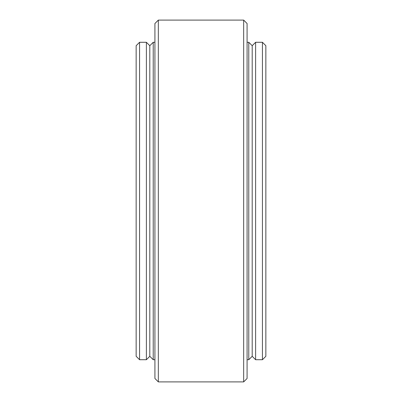 <?xml version="1.0" encoding="UTF-8"?>
<svg xmlns="http://www.w3.org/2000/svg" width="402" height="402" viewBox="0 0 402 402"><rect width="100%" height="100%" fill="white"/><g stroke="black" fill="none" stroke-linecap="round" stroke-linejoin="round"><path stroke-width="0.6" d="M139.564 359.715L139.564 42.285L136.147 45.697L136.147 356.303L139.564 359.715L146.388 359.715L146.388 42.285L149.8 45.697L149.8 356.303L149.8 45.697L153.217 42.285L153.217 359.715L154.921 359.715M252.2 201L252.2 356.303L248.783 359.715L248.783 42.285L252.2 45.697L252.2 201M243.667 201L243.667 20.1L158.333 20.1L158.333 381.9L243.667 381.9L243.667 201M243.667 381.9L247.079 378.488L247.079 23.512L243.667 20.1M158.333 381.9L154.921 378.488L154.921 23.512L158.333 20.1M255.612 42.285L255.612 359.715L262.436 359.715L262.436 42.285L255.612 42.285L252.2 45.697L252.2 356.303L255.612 359.715M262.436 42.285L265.853 45.697L265.853 356.303L262.436 359.715M146.388 359.715L149.8 356.303L153.217 359.715M247.079 359.715L248.783 359.715M247.079 42.285L248.783 42.285M153.217 42.285L154.921 42.285M139.564 42.285L146.388 42.285"/></g></svg>
